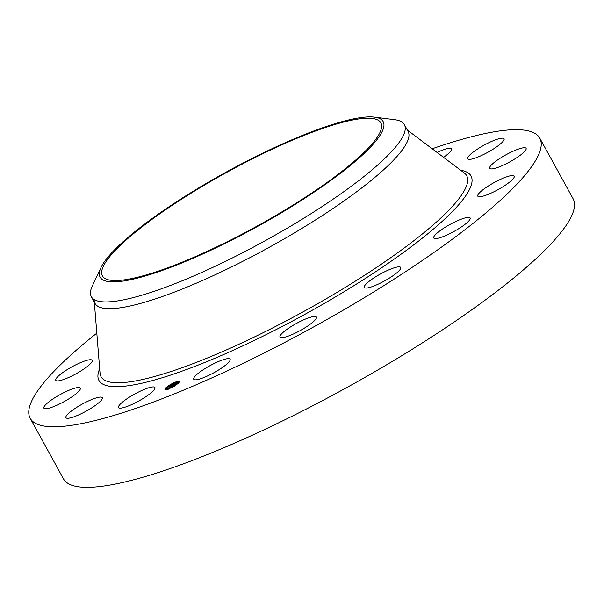 <?xml version="1.0" encoding="UTF-8"?>
<svg xmlns="http://www.w3.org/2000/svg" width="604" height="604" viewBox="0 0 604 604"><rect width="100%" height="100%" fill="white"/><g stroke="black" fill="none" stroke-linecap="round" stroke-linejoin="round"><path stroke-width="0.91" d="M142.906 398.61A20.77 4.032 151.2 0 1 118.527 407.541A20.77 4.032 151.2 0 1 130.54 396.458A20.77 4.032 151.2 0 1 154.926 387.526A20.77 4.032 151.2 0 1 142.906 398.61M432.2 148.78A290.758 56.474 151.2 0 1 526.159 130.434A290.758 56.474 151.2 0 1 539.78 138.157L573.075 198.708A290.758 56.474 151.2 0 1 375.582 371.271A290.758 56.474 151.2 0 1 77.108 486.582A290.758 56.474 151.2 0 1 63.488 478.859L30.2 418.3A290.758 56.474 151.2 0 1 96.814 333.159M539.78 138.157A290.758 56.474 151.2 0 1 342.287 310.72A290.758 56.474 151.2 0 1 43.82 426.024A290.758 56.474 151.2 0 1 30.2 418.3M437.07 152.45A20.77 4.032 151.2 0 1 451.452 148.916A20.77 4.032 151.2 0 1 443.54 157.327M224.212 366.175A20.77 4.032 151.2 0 1 205.398 376.904A20.77 4.032 151.2 0 1 193.71 379.229A20.77 4.032 151.2 0 1 199.599 372.268A20.77 4.032 151.2 0 1 218.414 361.539A20.77 4.032 151.2 0 1 230.109 359.214A20.77 4.032 151.2 0 1 224.212 366.175M83.239 412.713A20.77 4.032 151.2 0 1 65.919 417.689A20.77 4.032 151.2 0 1 84.998 402.649A20.77 4.032 151.2 0 1 102.318 397.674A20.77 4.032 151.2 0 1 83.239 412.713M469.187 217.417A20.77 4.032 151.2 0 1 470.154 217.969A20.77 4.032 151.2 0 1 456.05 230.298A20.77 4.032 151.2 0 1 434.729 238.535A20.77 4.032 151.2 0 1 433.755 237.976A20.77 4.032 151.2 0 1 447.866 225.654A20.77 4.032 151.2 0 1 469.187 217.417M400.792 268.116A20.77 4.032 151.2 0 1 383.042 281.751A20.77 4.032 151.2 0 1 364.31 287.459A20.77 4.032 151.2 0 1 364.227 286.802A20.77 4.032 151.2 0 1 381.977 273.159A20.77 4.032 151.2 0 1 400.709 267.451A20.77 4.032 151.2 0 1 400.792 268.116M515.703 150.109A20.77 4.032 151.2 0 1 526.092 148.327A20.77 4.032 151.2 0 1 518.504 156.512A20.77 4.032 151.2 0 1 500.082 166.553A20.77 4.032 151.2 0 1 489.693 168.335A20.77 4.032 151.2 0 1 497.288 160.151A20.77 4.032 151.2 0 1 515.703 150.109M60.445 380.475A20.77 4.032 151.2 0 1 55.795 380.316A20.77 4.032 151.2 0 1 66.5 370.056A20.77 4.032 151.2 0 1 87.542 360.15A20.77 4.032 151.2 0 1 92.193 360.309A20.77 4.032 151.2 0 1 81.487 370.569A20.77 4.032 151.2 0 1 60.445 380.475M314.767 320.346A20.77 4.032 151.2 0 1 295.167 333.159A20.77 4.032 151.2 0 1 280.014 337.062A20.77 4.032 151.2 0 1 281.66 333.763A20.77 4.032 151.2 0 1 301.26 320.951A20.77 4.032 151.2 0 1 316.413 317.047A20.77 4.032 151.2 0 1 314.767 320.346M486.749 143.737A20.77 4.032 151.2 0 1 504.068 138.769A20.77 4.032 151.2 0 1 484.989 153.801A20.77 4.032 151.2 0 1 467.67 158.776A20.77 4.032 151.2 0 1 486.749 143.737M509.534 175.975A20.77 4.032 151.2 0 1 514.185 176.142A20.77 4.032 151.2 0 1 503.479 186.402A20.77 4.032 151.2 0 1 482.437 196.308A20.77 4.032 151.2 0 1 477.787 196.149A20.77 4.032 151.2 0 1 488.493 185.889A20.77 4.032 151.2 0 1 509.534 175.975M54.277 406.349A20.77 4.032 151.2 0 1 43.888 408.13A20.77 4.032 151.2 0 1 51.483 399.939A20.77 4.032 151.2 0 1 69.898 389.897A20.77 4.032 151.2 0 1 80.287 388.115A20.77 4.032 151.2 0 1 72.699 396.307A20.77 4.032 151.2 0 1 54.277 406.349M109.875 280.143A158.867 30.857 151.2 0 1 102.431 275.922A158.867 30.857 151.2 0 1 210.343 181.638A158.867 30.857 151.2 0 1 373.423 118.633A158.867 30.857 151.2 0 1 380.867 122.854A158.867 30.857 151.2 0 1 272.955 217.138A158.867 30.857 151.2 0 1 109.875 280.143M209.739 250.766A161.487 31.363 -28.8 0 0 349.135 166.5A161.487 31.363 -28.8 0 0 374.465 117.138A161.487 31.363 -28.8 0 0 273.559 148.01A161.487 31.363 -28.8 0 0 101.034 267.459A161.487 31.363 -28.8 0 0 209.739 250.766M374.465 117.138L394.759 119.705A178.61 34.692 151.2 0 1 396.005 119.894A178.61 34.692 -28.8 0 1 404.37 124.635L408.085 131.385A178.61 34.692 151.2 0 1 286.764 237.387A178.61 34.692 151.2 0 1 103.42 308.221A178.61 34.692 151.2 0 1 95.055 303.472A178.61 34.692 151.2 0 1 94.194 300.505A178.61 34.692 151.2 0 1 94.164 299.569M101.034 267.459L92.329 285.971A178.61 34.692 -28.8 0 0 91.347 296.73A178.61 34.692 -28.8 0 0 99.713 301.471A178.61 34.692 151.2 0 0 212.563 267.504A178.61 34.692 -28.8 0 0 404.37 124.635M165.896 387.791A8.222 1.601 151.2 0 1 173.673 382.868A8.222 1.601 151.2 0 1 179.358 381.471A8.222 1.601 151.2 0 1 178.399 383.079A8.222 1.601 151.2 0 1 170.622 388.002A8.222 1.601 151.2 0 1 164.937 389.399A8.222 1.601 151.2 0 1 165.896 387.791M179.388 381.736A8.222 1.601 -28.8 0 0 178.935 381.66M178.255 381.736A8.222 1.601 -28.8 0 0 176.368 382.272M166.281 388.078A8.222 1.601 -28.8 0 0 166.13 388.221A8.222 1.601 -28.8 0 0 165.141 389.565M166.47 388.561A6.478 1.261 151.2 0 1 167.217 387.292A6.478 1.261 151.2 0 1 173.348 383.412A6.478 1.261 151.2 0 1 177.825 382.317A6.478 1.261 151.2 0 1 177.078 383.578A6.478 1.261 151.2 0 1 170.947 387.458A6.478 1.261 151.2 0 1 166.47 388.561L166.704 388.984A6.478 1.261 -28.8 0 0 168.169 389.036M178.044 383.095A6.478 1.261 -28.8 0 0 178.059 382.747L177.825 382.317M178.089 381.992L178.218 382.415L178.973 381.932M173.242 384.393L168.878 387.217L171.159 385.269L169.958 385.646L173.242 384.393M170.713 385.488L170.343 385.692L170.721 385.503M173.318 384.423L172.397 385.035L173.318 384.423M172.012 384.99L170.328 386.749L168.909 387.255L172.027 385.012M173.499 384.303L176.338 383.23L171.393 386.258L173.499 384.303M175.855 383.593L175.424 383.895L175.862 383.615M175.032 384.106L174.292 384.771L175.032 384.106M174.058 384.748L171.34 386.341L174.058 384.748M175.802 382.181L174.986 382.566L175.915 382.392M178.12 383.185L177.304 383.57L178.172 383.291M178.799 381.607L177.976 381.992L178.852 381.509L179.033 382.038M169.256 388.402L168.44 388.787L169.256 388.402M174.163 386.001L173.348 386.386L174.163 386.001M166.175 387.685L166.991 387.3L166.175 387.685M170.132 384.869L170.947 384.484L170.132 384.869M165.504 389.27L166.319 388.885L165.504 389.27M407.353 130.064L464.295 172.963A208.629 40.521 151.2 0 1 332.744 294.941A208.629 40.521 151.2 0 1 110.811 382.226A208.629 40.521 151.2 0 1 100.037 373.219L94.322 302.151M460.716 170.26A212.283 41.231 151.2 0 1 461.071 170.32A212.283 41.231 151.2 0 1 348.198 289.203A212.283 41.231 151.2 0 1 108.916 386.13A212.283 41.231 151.2 0 1 99.675 368.742M166.259 388.984L166.493 389.414M91.347 296.73L95.055 303.472M174.986 382.566L175.22 382.996M175.862 382.083L176.096 382.513M177.304 383.57L177.538 384.001M178.172 383.095L178.414 383.517M177.976 381.992L178.218 382.415M178.852 381.509L179.086 381.939M168.44 388.787L168.675 389.218M169.309 388.304L169.543 388.734M173.348 386.386L173.582 386.817M174.224 385.911L174.458 386.334M166.991 387.3L167.232 387.73M166.123 387.783L166.357 388.213M170.947 384.484L171.181 384.914M170.071 384.967L170.305 385.397M166.319 388.885L166.553 389.316M165.443 389.369L165.677 389.791"/></g></svg>
